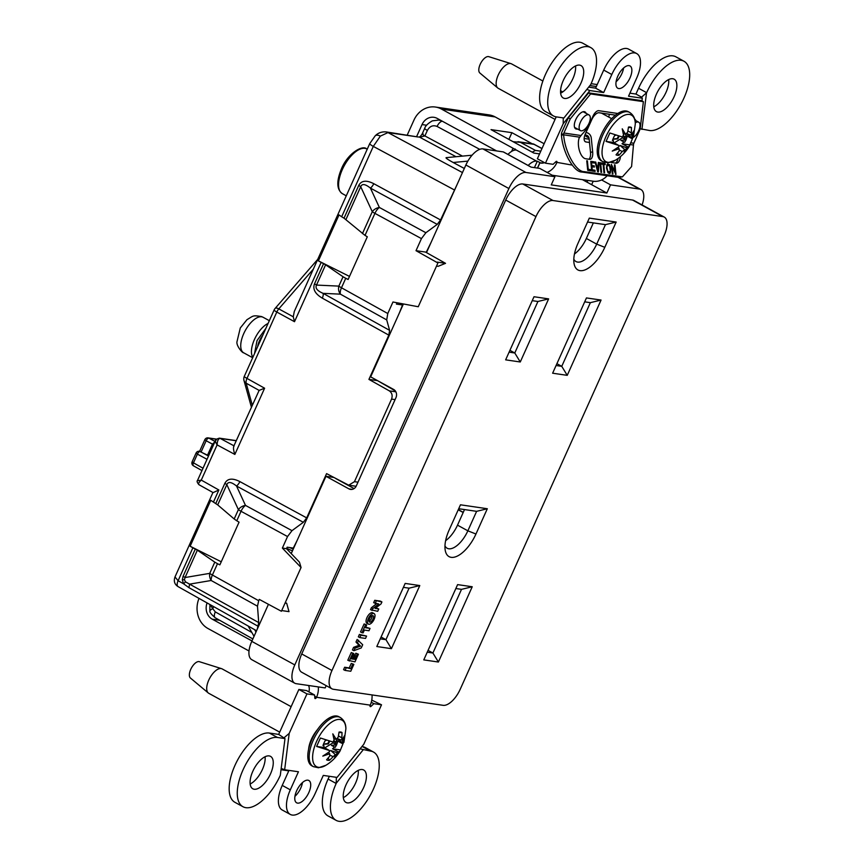 <?xml version="1.0" encoding="UTF-8"?>
<svg xmlns="http://www.w3.org/2000/svg" width="864" height="864" viewBox="0 0 864 864"><rect width="100%" height="100%" fill="white"/><g stroke="black" fill="none" stroke-linecap="round" stroke-linejoin="round"><path stroke-width="1.3" d="M258.012 626.216L188.806 587.585L183.568 583.794A6.232 2.16 147.6 0 0 185.414 581.818L258.725 622.577L257.288 629.111M239.857 481.594A6.232 2.916 118.5 0 1 236.52 486.011L245.484 505.397A8.305 6.167 155.2 0 0 238.388 509.63L226.822 484.618A6.232 0.929 24.2 0 0 224.834 483.376C227.437 478.429 232.448 477.846 239.857 481.594L306.688 517.882L303.34 522.299L236.52 486.011C231.358 481.874 228.128 481.41 226.822 484.618L217.706 504.9L210.773 500.31L190.134 546.232L192.888 547.808L178.103 580.727A6.232 2.905 119.4 0 0 178.07 586.613C174.55 584.399 173.524 581.17 175.003 576.925L178.103 580.727L183.568 583.794L182.326 579.852L183.082 576.299A6.232 0.929 -155.8 0 1 185.058 577.541L184.421 579.614L185.414 581.818M208.991 454.928L207.716 454.745L208.796 455.35M540.778 151.189L535.464 150.412L532.202 152.161M457.164 184.378L440.575 219.964L437.238 224.381L425.887 232.729L421.438 238.615L416.016 250.679L425.531 252.072L445.543 263.326L438.124 266.317L436.525 266.08M426.168 252.428L431.136 242.276M395.302 390.906L376.996 380.344M454.129 189.799L373.291 146.394L380.354 136.123A8.305 4.266 -133.3 0 0 375.181 135.832C374.76 136.631 378.011 131.404 385.873 131.879L418.349 137.02L387.979 132.581L462.467 172.573M513.076 141.696L520.441 142.344L535.464 150.412M464.314 168.48L453.179 162.497C447.455 159.354 445.187 157.745 446.353 157.669M313.351 269.104L278.791 308.891L293.263 316.796L294.289 311.515L369.749 143.597A8.305 1.242 -155.8 0 0 373.291 146.394L341.669 216.767L344.023 218.182L358.733 185.447C361.336 180.511 366.336 179.917 373.756 183.676L440.575 219.964M233.701 446.332L259.124 390.398L246.175 383.195A6.232 2.905 -60.9 0 1 246.974 378.41L264.611 388.217L259.124 390.398M214.79 562.14L197.359 550.174L185.058 577.541L209.747 573.361L214.79 562.14L217.49 563.674L212.393 575.024L258.703 600.718L259.297 599.4L281.394 611.258L301.061 567.508L282.366 548.078L287.539 536.544L241.034 511.294L236.768 520.776L234.187 518.983L238.388 509.63A8.305 1.242 24.2 0 0 241.034 511.294A8.305 3.888 118.5 0 1 245.484 505.397L292 530.658L287.539 536.544M258.703 600.718L257.483 606.193L258.725 622.577M416.016 250.679L437.918 262.991L437.184 262.105L445.543 263.326M421.438 238.615L374.922 213.365L365.018 235.397L367.308 236.779L348.116 279.482L345.74 278.294L341.485 287.777L387.774 313.524L392.958 302L418.252 306.742L437.918 262.991M306.688 517.882L326.581 473.623L348.71 485.19L354.445 481.68L391.554 399.103C392.764 395.572 392.018 392.818 389.297 390.852L368.928 379.393L388.822 335.135L322.304 298.145C315.122 293.879 312.53 289.105 314.518 283.824A6.232 0.929 -155.8 0 1 316.505 285.077C315.014 288.068 317.218 290.833 323.104 293.35L389.61 330.35L388.822 335.135M341.669 216.767L339.023 214.931L318.384 260.863L325.609 264.805L316.505 285.077L338.839 286.114A8.305 6.977 92.7 0 0 340.416 294.16A8.305 3.877 -60.9 0 1 341.485 287.777A8.305 1.242 24.2 0 1 338.839 286.114L343.04 276.761L325.609 264.805M318.384 260.863L349.499 276.415M192.888 547.808L197.359 550.174M190.134 546.232L221.249 561.784M215.233 441.547L212.479 444.139L207.716 454.745M208.656 455.684L199.346 451.278A3.11 2.722 98.3 0 1 200.146 451.537L208.494 456.019M285.325 602.521L286.686 603.288L289.008 611.636L281.707 610.567M365.018 235.397L344.023 218.182M399.362 312.984L402.538 304.992L396.425 304.096L397.03 302.767M387.774 313.524L386.716 319.907L389.61 330.35M368.928 379.393L376.898 380.56M303.34 522.299L292 530.658M297.205 540.292L293.296 548.089L287.172 547.193L286.502 548.683L282.366 548.078M217.706 504.9L234.187 518.983M343.04 276.761L345.74 278.294M217.49 563.674L219.866 564.862L239.058 522.158L236.768 520.776M286.686 603.288L285.088 603.05M399.362 303.199L402.538 304.992M301.061 567.508L299.452 562.14L286.502 548.683M257.483 606.193L211.172 580.489A8.305 3.877 -61 0 1 212.393 575.024A8.305 1.242 24.2 0 1 209.747 573.361A8.305 6.782 80.4 0 0 211.172 580.489L189.421 584.172A6.232 2.916 119 0 1 188.806 587.585M437.238 224.381L370.408 188.093C365.256 183.946 362.016 183.481 360.709 186.7A6.232 0.929 24.2 0 0 358.733 185.447M362.437 233.615L372.287 211.702A8.305 1.242 -155.8 0 0 374.922 213.365A8.305 3.888 -61.5 0 1 379.382 207.468A8.305 6.167 155.2 0 0 372.287 211.702L360.709 186.7L345.956 219.521M199.325 484.812C197.845 484.25 198.504 482.684 201.28 480.103L218.873 489.996L213.17 492.588M293.263 316.796L294.505 321.7L276.804 312.044L246.974 378.41A6.232 0.929 -155.8 0 1 244.318 376.315L274.147 309.949A6.232 0.929 -155.8 0 0 276.804 312.044A6.232 2.916 -61.4 0 1 278.791 308.891A6.232 2.365 -139 0 0 275.13 308.416A6.232 6.232 0 0 0 274.147 309.949M234.144 445.91C233.086 447.077 233.323 449.917 234.857 454.432L217.102 444.895C217.339 440.77 218.365 438.61 220.18 438.415L233.939 445.802M193.698 465.88A3.11 1.458 -60.6 0 1 193.45 465.804A3.11 1.458 -60.6 0 1 193.45 465.793A3.11 1.458 -60.6 0 1 193.46 462.856L203.018 468.223M212.479 444.139L206.161 440.737A3.11 1.458 -61.8 0 1 208.915 438.156L215.05 441.45M207.025 459.302L197.392 454.129A3.11 1.458 -61.8 0 1 200.146 451.537L201.236 451.699L206.161 440.737L204.833 439.69A3.11 3.11 0 0 1 208.116 437.886L216.421 439.106M252.256 405.043L246.175 383.195A6.232 5 164.5 0 1 244.004 380.538A6.232 6.232 0 0 1 244.318 376.315M198.202 480.686L201.28 480.103L217.102 444.895C215.147 441.666 214.952 440.003 216.518 439.916M175.003 576.925L212.944 492.512L198.904 484.672C197.132 482.501 196.668 481.097 197.521 480.46L215.546 440.348C215.039 439.819 216.302 439.096 219.348 438.156L219.348 438.156A3.11 2.722 97.4 0 1 220.18 438.415M479.736 149.353L437.098 126.446C433.015 124.837 429.775 126.166 427.356 130.432L424.883 135.929L419.731 137.236L456.019 156.719M322.304 298.145A6.232 2.905 119.1 0 0 323.104 293.35L340.416 294.16L386.716 319.907M425.887 232.729L379.382 207.468L370.408 188.093A6.232 2.916 118.5 0 0 373.756 183.676M215.298 611.896A6.232 2.905 119.4 0 0 215.266 617.792C211.421 614.498 209.617 612.274 209.866 611.118L209.866 611.118A6.232 1.544 -18.3 0 1 212.76 608.699L215.298 611.896L251.813 632.437M210.2 604.681L212.76 608.699L213.689 606.636M462.467 156.114L424.883 135.929C422.183 134.374 421.578 133.639 423.058 133.736M418.867 136.966C419.569 137.311 420.682 136.264 422.226 133.834L424.699 128.347A6.232 0.929 -155.8 0 0 427.356 130.432M541.955 148.565L534.017 144.331L520.441 142.344M373.01 619.121A3.629 1.674 118.7 0 0 373 615.665A3.629 1.674 118.7 0 0 369.533 618.602A3.629 1.674 118.7 0 0 369.511 622.037A3.629 1.674 118.7 0 0 373.01 619.121M372.038 615.708A3.596 1.652 -61.3 0 1 371.542 618.322A3.596 1.652 -61.3 0 1 369.025 621.205M374.123 619.283A5.972 2.743 118.7 0 0 374.155 613.634A5.972 2.743 118.7 0 0 368.41 618.44A5.972 2.743 118.7 0 0 368.42 624.11A5.972 2.743 118.7 0 0 374.123 619.283M374.155 613.634L372.719 612.814A6.005 2.765 118.7 0 0 366.941 617.641A6.005 2.765 118.7 0 0 366.952 623.344L368.42 624.11M503.701 152.129A3.11 1.436 118.7 0 0 503.507 151.978A3.11 1.436 118.7 0 0 503.269 151.902L482.944 148.932A19.31 8.888 -61.3 0 0 465.88 164.992L426.492 252.612M642.082 204.941A19.31 8.888 118.7 0 0 640.937 189.551A19.31 8.888 118.7 0 0 639.49 189.076L610.524 184.842L606.852 193.018L591.656 184.691L593.212 181.224A18.684 16.351 -81.7 0 0 607.187 175.727M591.656 184.691L582.444 179.647M606.852 193.018L551.254 184.885L554.926 176.71L539.73 168.394L531.09 167.13L503.269 151.902M403.412 303.966L370.656 376.866L393.617 389.437A6.232 5.454 98.3 0 1 395.939 397.71L356.303 485.914A6.232 5.454 98.3 0 1 350.546 489.413A6.232 5.454 98.3 0 1 348.926 488.873L325.966 476.302L333.666 477.425M458.233 509.792L463.19 512.514M463.266 512.341L458.309 509.63M291.233 553.586L325.966 476.302M554.926 176.71L525.96 172.476A19.31 8.888 118.7 0 0 508.885 188.536L294.797 664.913A19.31 8.888 118.7 0 0 294.764 683.208L251.759 659.664A19.31 8.888 -61.3 0 1 251.78 641.369L268.434 604.303M460.469 504.803L487.318 508.734L475.956 534.017A28.026 12.895 -61.3 0 1 457.769 555.865A28.026 12.895 -61.3 0 1 445.154 549.86A28.026 12.895 -61.3 0 1 449.107 530.086L460.469 504.803M423.781 659.891L457.607 584.615L472.23 586.753L438.394 662.029L423.781 659.891M552.625 373.205L586.451 297.929L601.063 300.056L567.238 375.343L552.625 373.205M405.162 583.427L419.785 585.565L391.424 648.67L376.812 646.531L405.162 583.427M548.629 298.879L520.268 361.984L505.645 359.845L534.006 296.741L548.629 298.879L537.926 301.482L532.246 300.661M589.313 218.117L616.162 222.048L604.8 247.32A28.026 12.895 -61.3 0 1 586.613 269.168A28.026 12.895 -61.3 0 1 573.998 263.174A28.026 12.895 -61.3 0 1 577.951 243.4L589.313 218.117M333.385 689.278L443.146 705.326A19.31 8.888 118.7 0 0 460.22 689.267L664.211 235.354A19.31 8.888 118.7 0 0 664.232 217.069A19.31 8.888 118.7 0 0 662.796 216.594L553.036 200.534A19.31 8.888 118.7 0 0 535.961 216.605L331.97 670.507A19.31 8.888 118.7 0 0 331.938 688.802A19.31 8.888 118.7 0 0 333.385 689.278M376.628 603.688L371.401 607.727L370.505 609.703L377.708 611.312L378.756 608.969L375.818 607.921M378.756 608.969L375.149 608.44L381.024 603.925L381.91 601.96L380.484 601.139L374.738 600.296L373.658 602.694L378.745 604.001L372.859 608.537L371.401 607.727M370.03 628.409L365.429 627.739L366.692 624.931L364.111 623.938L360.515 631.951L361.994 632.718L363.118 632.891L364.37 630.072L368.971 630.752L370.03 628.409L365.688 627.156M359.402 634.414L358.322 636.822L359.813 637.589L365.526 638.42L366.574 636.088L359.402 634.414L360.86 635.245L359.813 637.589M353.592 647.352L352.426 649.933L353.916 650.689L361.26 647.924L362.696 644.728L357.145 639.446L355.99 642.028L359.014 645.311L353.592 647.352L355.05 648.173L353.916 650.689M358.42 654.221L357.307 654.059L354.92 659.362L353.549 659.167L355.277 655.333L354.532 655.225L352.804 659.059L351.443 658.854L353.83 653.551L351.248 652.558L347.782 660.269L354.985 661.867L358.42 654.221L355.849 653.227L354.974 655.16M355.277 655.333L353.419 654.448M351.281 663.39L349.25 667.915L344.65 667.246L343.57 669.643L345.06 670.41L350.773 671.252L353.851 664.384L351.281 663.39L353.851 664.384M475.956 534.017L467.856 530.82L476.615 511.337L487.318 508.734M476.615 511.337L458.708 508.723M445.619 540.68A21.589 9.936 118.7 0 0 457.51 525.15L467.856 530.82A21.589 9.936 -61.3 0 1 447.152 548.24A21.589 9.936 -61.3 0 1 444.971 545.854M472.23 586.753L461.516 589.356L455.846 588.535M427.237 652.201L432.907 653.022L438.394 662.029M428.058 650.376L432.907 653.022L461.516 589.356M601.063 300.056L590.36 302.67L584.69 301.838M556.081 365.504L561.751 366.336L567.238 375.343M556.902 363.679L561.751 366.336L590.36 302.67M391.424 648.67L385.938 639.673L409.082 588.179L419.785 585.565M409.082 588.179L403.402 587.347M380.268 638.842L385.938 639.673L381.089 637.016M509.101 352.156L514.782 352.987L520.268 361.984M509.922 350.33L514.782 352.987L537.926 301.482M604.8 247.32L596.7 244.123L605.459 224.651L616.162 222.048M605.459 224.651L587.552 222.037M574.463 253.994A21.589 9.936 118.7 0 0 586.354 238.464L596.7 244.123A21.589 9.936 -61.3 0 1 575.996 261.554A21.589 9.936 -61.3 0 1 573.815 259.168M331.97 670.507L301.73 653.951A19.31 8.888 118.7 0 0 301.709 672.246L331.938 688.802M301.73 653.951L505.721 200.048L535.961 216.605M553.036 200.534L522.796 183.989A19.31 8.888 118.7 0 0 505.721 200.048M522.796 183.989L632.556 200.038L662.796 216.594M664.232 217.069L634.003 200.513A19.31 8.888 118.7 0 0 632.556 200.038M457.51 525.15L464.508 509.576M586.354 238.464L593.352 222.88M294.764 683.208A19.31 8.888 118.7 0 0 296.212 683.683L325.177 687.917L326.192 685.649M601.582 179.939L610.524 184.842M354.078 488.581L335.772 478.559M292.432 550.919L286.664 548.338M289.645 547.549L293.22 549.158M381.91 601.96L374.738 600.296M376.196 601.128L375.138 603.472M372.859 608.537L371.995 610.481M366.692 624.931L364.111 623.938M365.569 624.758L361.994 632.718M366.574 636.088L360.86 635.245M358.592 640.289L357.469 642.805L355.99 642.028M357.469 642.805L360.526 646.11L359.014 645.311M360.526 646.11L355.05 648.173M357.307 654.059L355.849 653.227M354.92 659.362L353.765 658.703M354.532 655.225L353.365 654.566M352.804 659.059L351.648 658.4M353.83 653.551L351.248 652.558M352.706 653.389L349.272 661.036M352.739 664.222L350.708 668.747L349.25 667.915M350.708 668.747L344.65 667.246M346.108 668.066L345.06 670.41M534.438 167.616L537.3 161.233L539.935 162.529L537.451 168.059M617.803 76.194L618.041 75.665A12.722 5.854 -61.3 0 1 629.996 65.923A12.722 5.854 -61.3 0 1 629.975 77.976A12.722 5.854 -61.3 0 1 617.782 88.236A12.722 5.854 -61.3 0 1 617.803 76.194M623.614 67.986A12.722 5.854 -61.3 0 1 621.896 73.548A12.722 5.854 -61.3 0 1 616.086 81.745M656.435 94.1A18.479 8.5 -61.3 0 1 672.775 78.732L673.175 78.808A18.479 8.5 -61.3 0 1 674.158 79.186A18.479 8.5 -61.3 0 1 674.125 96.692A18.479 8.5 -61.3 0 1 656.413 111.607A18.479 8.5 -61.3 0 1 656.435 94.1M668.693 79.564A18.479 8.5 -61.3 0 1 666.047 92.264A18.479 8.5 -61.3 0 1 653.778 106.812M575.543 65.934A18.479 8.5 -61.3 0 1 572.897 78.646A18.479 8.5 -61.3 0 1 560.628 93.182M563.285 80.482A18.479 8.5 -61.3 0 1 580.997 65.567A18.479 8.5 -61.3 0 1 580.975 83.074A18.479 8.5 -61.3 0 1 565.056 98.485L564.635 98.442A18.479 8.5 -61.3 0 1 563.252 97.988A18.479 8.5 -61.3 0 1 563.285 80.482M588.989 123.39A8.932 4.104 -61.3 0 1 580.424 130.594A8.932 4.104 -61.3 0 1 580.435 122.137A8.932 4.104 -61.3 0 1 589 114.934A8.932 4.104 -61.3 0 1 588.989 123.39M635.267 122.85A8.932 4.104 -61.3 0 1 638.712 122.202A8.932 4.104 -61.3 0 1 638.701 130.658A8.932 4.104 -61.3 0 1 633.366 137.365L635.31 123.854A26.536 12.215 -61.3 0 0 628.052 114.383A26.536 12.215 -61.3 0 0 604.93 139.007A26.536 12.215 -61.3 0 0 609.293 162.367A26.536 12.215 -61.3 0 0 615.406 160.218L615.406 160.218C621.259 156.622 625.957 151.88 629.489 145.984L626.67 147.766L624.056 152.809L624.758 149.558L622.307 151.524L619.186 150.023M308.599 749.304A19.418 8.932 -61.3 0 1 311.418 739.238A19.418 8.932 -61.3 0 1 317.434 729.648M252.817 771.282A18.479 8.5 -61.3 0 1 270.54 756.367A18.479 8.5 -61.3 0 1 270.518 773.874A18.479 8.5 -61.3 0 1 254.178 789.242L253.778 789.167A18.479 8.5 -61.3 0 1 252.796 788.789A18.479 8.5 -61.3 0 1 252.817 771.282M265.086 756.745A18.479 8.5 -61.3 0 1 262.429 769.446A18.479 8.5 -61.3 0 1 250.171 783.994M361.897 769.5L362.308 769.543A18.479 8.5 -61.3 0 1 363.69 769.997A18.479 8.5 -61.3 0 1 363.668 787.504A18.479 8.5 -61.3 0 1 345.946 802.418A18.479 8.5 -61.3 0 1 345.978 784.912A18.479 8.5 -61.3 0 1 361.897 769.5M358.236 770.375A18.479 8.5 -61.3 0 1 355.579 783.076A18.479 8.5 -61.3 0 1 343.321 797.612M360.072 748.861L370.602 751.097A38.934 17.917 -61.3 0 1 373.518 752.058A38.934 17.917 -61.3 0 1 373.464 788.929A38.934 17.917 -61.3 0 1 336.128 820.357A38.934 17.917 -61.3 0 1 336.182 783.475L336.355 777.319M373.518 752.058L365.429 747.63A38.934 17.917 118.7 0 0 362.513 746.669L361.908 746.582M269.363 733.05A38.934 17.917 118.7 0 0 234.943 765.428A38.934 17.917 118.7 0 0 234.889 802.3L242.978 806.728A38.934 17.917 -61.3 0 1 243.032 769.856A38.934 17.917 -61.3 0 1 277.452 737.467L285.001 738.58L278.672 734.411L269.363 733.05L277.452 737.467M296.903 790.236A12.722 5.854 -61.3 0 1 308.848 780.494A12.722 5.854 -61.3 0 1 308.837 792.547A12.722 5.854 -61.3 0 1 296.644 802.807A12.722 5.854 -61.3 0 1 296.654 790.765L296.903 790.236M302.465 782.568A12.722 5.854 -61.3 0 1 300.748 788.119A12.722 5.854 -61.3 0 1 294.937 796.316M416.707 136.404L422.032 124.567A12.874 11.264 98.3 0 1 433.912 117.31A12.874 11.264 98.3 0 1 437.27 118.444L496.606 150.93M544.126 143.737L495.158 116.932A23.252 20.347 -81.7 0 0 489.1 114.89L435.413 107.039A23.252 20.347 98.3 0 1 441.482 109.08L513.032 148.252L511.618 151.394M407.257 135.011L413.942 120.139A23.252 20.347 98.3 0 1 435.413 107.039M249.016 650.981L208.019 628.538A23.252 20.347 98.3 0 1 199.022 598.396M207.079 602.921A12.874 11.264 -81.7 0 0 212.231 619.175L251.975 640.937M539.557 153.911L533.876 153.079L491.033 129.622L511.909 132.678L532.17 143.77M513.032 148.252L516.348 150.066A16.61 7.646 118.7 0 0 507.956 154.408M537.3 161.233L536.555 161.125A16.61 7.646 -61.3 0 0 528.163 165.478M511.909 132.678L508.885 139.396M543.262 163.015L539.914 162.842A8.305 7.268 -81.7 0 0 540.983 163.091A8.305 7.268 -81.7 0 0 544.46 162.637M641.963 100.883L642.298 98.226L628.538 96.206L636.649 78.149A25.952 11.945 118.7 0 0 636.692 53.557A25.952 11.945 118.7 0 0 611.798 74.509L603.677 92.578L589.896 90.558L563.22 123.671L545.454 163.188L553.1 164.311L555.908 161.665A1.555 0.713 -61.3 0 1 556.74 161.363A1.555 0.713 -61.3 0 1 556.74 162.842A18.684 16.351 98.3 0 1 547.106 172.433M587.412 180.371A6.232 2.862 -61.3 0 1 587.412 180.684L586.656 180.263M308.588 685.487A8.305 7.268 98.3 0 1 308.848 691.859M318.33 686.912A18.684 16.351 98.3 0 1 316.548 697.28A1.555 0.713 -61.3 0 1 315.058 698.544A1.555 0.713 -61.3 0 1 314.831 698.09L314.593 695.002L306.958 693.889L289.192 733.406L284.656 769.759L298.436 771.768L290.315 789.836A25.952 11.945 118.7 0 0 290.282 814.417A25.952 11.945 118.7 0 0 315.176 793.476L323.287 775.408L337.046 777.416L363.787 744.25L381.51 704.797L373.874 703.674L371.056 706.32A1.555 0.713 -61.3 0 1 370.235 706.612A1.555 0.713 -61.3 0 1 370.235 705.143A18.684 16.351 -81.7 0 0 372.028 694.926M587.412 182.369L587.412 180.684M609.26 114.242A8.305 3.823 -61.3 0 1 608.71 117.061M589.183 139.19L584.15 138.456M556.2 116.867L537.376 158.76L545.454 163.188M590.825 47.628L582.736 43.2A38.934 17.917 118.7 0 0 548.327 68.742A38.934 17.917 118.7 0 0 545.346 111.499L553.435 115.927A38.934 17.917 -61.3 0 1 556.416 73.17A38.934 17.917 -61.3 0 1 590.825 47.628A38.934 17.917 -61.3 0 1 590.771 84.499L563.9 117.99L556.351 116.888A38.934 17.917 -61.3 0 1 553.435 115.927M636.692 53.557L628.603 49.129A25.952 11.945 118.7 0 0 603.72 70.081L595.598 88.15L588.762 87.145M635.947 94.057L641.606 97.146L646.639 92.675A38.934 17.917 -61.3 0 1 683.975 61.247L675.896 56.83A38.934 17.917 118.7 0 0 638.561 88.247L635.947 94.057L629.899 93.172M539.914 162.842L537.559 168.07M589.507 142.484L585.986 141.966A8.305 3.823 -61.3 0 1 585.36 141.761A8.305 3.823 -61.3 0 1 585.371 133.898L591.764 119.664A8.305 3.823 -61.3 0 1 599.108 112.763L615.481 115.15M633.571 143.932L637.783 134.384M381.51 704.797L371.768 700.121M329.335 776.293L328.093 779.058A38.934 17.917 118.7 0 0 328.039 815.929L336.128 820.357M288.986 770.386L282.236 785.408A25.952 11.945 118.7 0 0 282.193 809.989L290.282 814.417M314.593 695.002L306.515 690.574L298.868 689.461L278.672 734.411M563.22 123.671L563.242 117.893M589.896 90.558L586.926 89.435M595.598 88.15L603.677 92.578M641.606 97.146L642.298 98.226M683.975 61.247A38.934 17.917 -61.3 0 1 682.517 101.088A38.934 17.917 -61.3 0 1 649.501 130.507L640.192 128.736M371.282 702.259L373.874 703.674M284.656 769.759L281.275 768.474M285.001 738.58L280.303 775.31A38.934 17.917 -61.3 0 1 242.978 806.728M289.192 733.406L284.342 737.51M298.868 689.461L306.958 693.889M646.488 93.02L641.941 129.406M363.042 749.995L336.334 783.13M575.197 128.444A9.655 4.439 118.7 0 0 575.305 128.466A9.655 4.439 118.7 0 0 576.418 128.401M577.541 129.017A9.655 4.439 -61.3 0 1 576.439 129.082A9.655 4.439 -61.3 0 1 575.716 128.844A9.655 4.439 -61.3 0 1 576.072 118.962A9.655 4.439 -61.3 0 1 584.258 111.672A9.655 4.439 -61.3 0 1 584.982 111.91A9.655 4.439 -61.3 0 1 586.116 113.357M585.965 132.592A6.642 5.81 98.3 0 1 586.462 132.635A6.642 5.81 98.3 0 1 588.19 133.218A6.642 5.81 98.3 0 1 591.289 138.208L592.672 151.913A8.1 3.769 -99.8 0 1 590.177 159.322A8.1 3.769 -99.8 0 1 589.604 159.332L585.565 158.738A12.247 5.702 -99.8 0 1 579.474 150.757A12.247 5.702 -99.8 0 1 579.193 137.894L582.055 134.266A21.071 9.698 118.7 0 0 590.447 121.846L593.05 116.046A6.437 2.959 -61.3 0 1 598.741 110.689L617.803 113.486M584.863 135.162A4.147 3.629 98.3 0 1 589.118 138.586L590.501 152.291L592.672 151.913M584.993 112.741A9.655 4.439 118.7 0 0 584.366 111.683M609.25 172.195L607.392 171.094L606.776 166.633L608.202 165.186L609.692 166.352L610.319 170.813L609.25 172.195L607.759 171.029L606.776 166.633M609.725 173.448L610.578 171.32L610.394 167.864L609.163 164.732L607.738 163.933L609.53 164.668L610.762 167.81L610.319 173.059L609.39 173.513L607.986 172.714L606.474 168.005L606.852 164.873L607.727 163.933M586.764 160.866L587.876 169.301L590.317 169.657L590.425 170.737M590.782 161.449L593.73 161.881L593.838 162.972M591.937 166.709L592.25 169.83L594.994 170.23L595.112 171.428L591.732 170.932L590.771 161.341L594.086 161.816L594.205 163.026L591.527 162.626L591.818 165.51L594.27 165.866L594.389 167.065L591.581 166.774L591.894 169.895L594.626 170.294L594.734 171.374M591.527 162.626L591.462 165.575L593.903 165.931L594.011 167.011M599.983 162.799L601.204 172.314M603.763 164.419L604.606 172.811L603.968 172.724L603.115 164.322L601.668 164.117L601.538 162.907L605.092 163.436L605.221 164.635L603.396 164.484L604.238 172.757M601.56 163.026L604.735 163.49L604.843 164.581M598.385 162.562L598.018 171.85M595.112 162.086L597.478 170.122L598.396 162.454L599.044 162.551L598.374 171.904L597.672 171.806L595.08 161.968L595.717 162.065L597.845 170.057M611.399 164.473L614.801 172.292L614.412 164.797L614.995 164.884L615.967 174.474L612.187 166.601L612.943 174.031L612.36 173.945L611.388 164.354L615.168 172.228M612.187 166.601L612.565 173.977M614.434 164.916L615.589 174.42M607.5 165.316L608.202 165.186M607.176 165.51L607.867 165.251M607.133 166.568L607.252 165.996M561.416 134.309L563.641 133.931L563.63 134.816C564.84 151.934 576.007 171.936 584.183 171.666L622.415 176.861L617.706 177.26L582.012 172.044C573.826 172.314 562.669 152.312 561.449 135.194L561.416 134.309A5.605 4.903 -81.7 0 1 561.967 131.965L568.318 117.839L588.654 92.869L590.587 93.938L570.262 118.897L563.911 133.024L580.824 135.497M588.654 92.869L641.444 100.591L643.378 101.66L590.587 93.938M634.651 119.156A9.655 4.439 -61.3 0 1 634.694 119.178A9.655 4.439 -61.3 0 1 635.828 120.625M600.934 172.282L599.972 162.68L600.61 162.778L601.582 172.368L600.934 172.282M590.684 169.592L590.803 170.802L587.714 170.348L586.742 160.747L587.39 160.844L588.233 169.236L590.317 169.657M620.46 156.6A12.247 5.702 -99.8 0 1 616.669 163.156A12.247 5.702 -99.8 0 1 615.805 163.166L611.766 162.572A8.1 3.769 -99.8 0 1 610.902 162.248M588.946 159.235A8.1 3.769 80.2 0 0 590.501 152.291M630.59 142.776L633.798 143.24L640.148 129.125L643.378 101.66M568.318 117.839L570.262 118.897M615.535 163.123A12.247 5.702 80.2 0 0 618.052 158.458M622.415 176.861L631.584 166.579L633.539 144.148A3.11 2.722 -81.7 0 1 633.798 143.24M563.641 133.931A3.11 2.722 98.3 0 1 563.911 133.024M561.449 135.194L563.63 134.816L579.463 137.138M313.297 766.627L311.926 765.871A28.026 12.895 -61.3 0 1 311.958 739.325A28.026 12.895 -61.3 0 1 338.839 716.699L340.211 717.444A28.026 12.895 -61.3 0 0 336.658 716.688A28.026 12.895 -61.3 0 0 313.33 740.07A28.026 12.895 -61.3 0 0 313.297 766.627L318.503 767.772L325.976 765.234A26.536 12.215 -61.3 0 1 319.864 767.383A26.536 12.215 -61.3 0 1 315.49 744.034A26.536 12.215 -61.3 0 1 338.623 719.41A26.536 12.215 -61.3 0 1 345.881 728.87L343.926 742.381M208.267 692.96L190.404 678.002A9.342 4.298 -61.3 0 1 190.739 669.373A9.342 4.298 -61.3 0 1 199.336 661.673L221.573 668.66A13.91 6.404 118.7 0 0 208.764 680.119A13.91 6.404 118.7 0 0 208.267 692.96A13.91 6.404 118.7 0 0 208.753 693.295L279.688 732.132M343.256 743.062L340.06 751L337.23 752.782L334.616 757.836L335.318 754.585L329.562 760.255A15.682 7.214 -61.3 0 1 326.581 759.812L329.713 756.086L329.746 753.764L322.801 756.108L329.584 751.669L329.432 750.503L316.624 746.442L320.404 738.018L333.212 742.079L334.303 741.161L332.802 733.86L336.215 739.357L338.224 737.143L339.044 732.089A15.682 7.214 -61.3 0 1 339.941 731.981A15.682 7.214 -61.3 0 1 340.664 732.024A15.682 7.214 -61.3 0 1 342.025 732.521L341.798 740.178L344.617 735.588L341.971 743.364L343.85 741.442M329.724 741.118A9.644 4.439 -61.3 0 1 328.309 743.926L323.449 744.26M324.745 747.9L332.942 742.856L336.722 744.887L331.441 745.351L335.232 747.338A13.079 6.016 118.7 0 0 336.301 745.286M329.087 740.923A9.342 4.298 -61.3 0 1 328.871 741.398A9.342 4.298 -61.3 0 1 327.715 743.612L325.253 743.807M291.136 706.676L222.113 668.887A13.91 6.404 118.7 0 0 221.573 668.66M329.562 760.255L328.093 758.128M337.23 752.782L330.674 750.492L335.318 754.585M340.06 749.866L332.586 748.775L338.18 751.788M341.971 743.364L336.377 740.351L336.517 742.165L334.303 741.161M336.83 738.731L341.96 742.273M341.798 740.178L336.992 738.558M338.99 732.575L342.025 732.521M333.893 738.634L336.215 739.357M329.432 750.503L324.086 747.533L316.624 746.442M328.266 752.641L329.746 753.764M332.867 756.551L329.756 755.05M331.441 745.351L335.232 747.338M334.238 747.22L332.586 748.775M333.482 740.794L336.69 744.422A13.079 6.016 118.7 0 0 337.478 742.338L336.517 742.165M338.472 735.923L341.377 737.608M326.722 740.189L325.242 740.545A13.079 6.016 118.7 0 0 324.173 742.597L323.784 743.461A13.079 6.016 118.7 0 0 322.985 745.546L323.957 745.718L324.086 747.533M323.957 745.718L323.114 745.178M328.309 743.926L327.715 743.612M281.167 769.327L282.193 769.889L282.604 768.971M288.77 770.85L282.193 769.889M497.696 87.944L479.844 72.986A9.342 4.298 -61.3 0 1 480.179 64.357A9.342 4.298 -61.3 0 1 488.776 56.657L511.002 63.644A13.91 6.404 118.7 0 0 498.204 75.103A13.91 6.404 118.7 0 0 497.696 87.944A13.91 6.404 118.7 0 0 498.182 88.279L555.055 119.416M629.651 112.428A28.026 12.895 -61.3 0 0 626.098 111.672A28.026 12.895 -61.3 0 0 602.77 135.054A28.026 12.895 -61.3 0 0 602.726 161.6L601.355 160.855A28.026 12.895 -61.3 0 1 601.398 134.298A28.026 12.895 -61.3 0 1 628.279 111.683L629.651 112.428C633.517 115.009 635.407 118.822 635.31 123.854M622.307 151.524L619.002 155.228A15.682 7.214 -61.3 0 1 616.021 154.796L619.142 151.07L619.186 148.748L612.241 151.081L619.024 146.642L618.862 145.487L606.053 141.415L609.844 132.991L622.652 137.063L623.743 136.145L622.242 128.833L625.655 134.341L627.653 132.127L628.484 127.073A15.682 7.214 -61.3 0 1 629.381 126.965A15.682 7.214 -61.3 0 1 630.094 127.008A15.682 7.214 -61.3 0 1 631.465 127.505L631.228 135.162L634.046 130.561L631.4 138.337L633.28 136.426M619.164 136.102A9.644 4.439 -61.3 0 1 617.738 138.899L612.889 139.244M614.174 142.873L622.382 137.84L626.152 139.871L620.87 140.324L624.661 142.322A13.079 6.016 118.7 0 0 625.73 140.27M618.516 135.907A9.342 4.298 -61.3 0 1 618.311 136.382A9.342 4.298 -61.3 0 1 617.144 138.596L614.693 138.78M542.862 81.011L511.542 63.871A13.91 6.404 118.7 0 0 511.002 63.644M632.696 138.046L629.489 145.984M619.002 155.228L617.522 153.112M626.67 147.766L620.104 145.465L624.758 149.558M629.489 144.85L622.026 143.759L627.61 146.761M631.4 138.337L625.817 135.335L625.946 137.149L623.743 136.145M626.26 133.715L631.39 137.257M631.228 135.162L626.422 133.531M628.42 127.548L631.465 127.505M623.333 133.618L625.655 134.341M618.862 145.487L613.526 142.517L606.053 141.415M617.695 147.625L619.186 148.748M620.87 140.324L624.661 142.322M623.678 142.204L622.026 143.759M622.922 135.778L626.119 139.406A13.079 6.016 118.7 0 0 626.908 137.311L625.946 137.149M627.901 130.907L630.817 132.592M616.162 135.173L614.671 135.529A13.079 6.016 118.7 0 0 613.602 137.57L613.213 138.434A13.079 6.016 118.7 0 0 612.425 140.53L613.386 140.702L613.526 142.517M613.386 140.702L612.554 140.162M617.738 138.899L617.144 138.596M591.138 83.668L597.208 84.564M589.01 87.188L589.356 86.4M590.026 85.59L596.333 86.508M262.742 335.318A13.187 6.07 118.7 0 0 257.645 346.658M342.349 169.506A25.456 11.718 118.7 0 0 342.263 193.59C336.636 189.41 336.366 181.148 341.464 168.815C347.749 153.252 362.772 144.59 366.714 148.943A25.456 11.718 118.7 0 0 342.349 169.506M375.181 135.832L369.749 143.597M184.421 579.614A6.232 0.616 -1.5 0 1 182.326 579.852M236.196 440.759L220.201 438.426A3.11 2.722 98.3 0 0 219.413 438.156A3.11 2.722 98.3 0 1 219.413 438.156L236.261 440.629M467.867 161.114L453.179 162.497M314.518 283.824L323.579 263.65M321.138 262.429L294.505 321.7M264.611 388.217L234.857 454.432M218.873 489.996L213.408 502.146M215.762 503.561L224.834 483.376M183.082 576.299L195.329 549.029M192.132 461.808L196.063 453.082L197.392 454.129L193.46 462.856L192.132 461.808A3.11 3.11 0 0 0 193.439 465.793L201.96 470.578M216.292 439.225L208.915 438.156A3.11 2.722 -81.7 0 0 208.116 437.886M254.653 629.672L255.982 632.016M389.297 390.852L395.863 391.813M395.086 399.611L391.554 399.103M354.445 481.68L357.977 482.188M178.07 586.613L256.554 630.742M385.873 131.879A8.305 7.268 98.3 0 1 387.979 132.581L380.354 136.123M440.683 120.312L438.923 120.053L441.472 120.744M437.098 126.446A6.232 2.927 -61.8 0 1 442.411 121.252M294.797 664.913L251.78 641.369M508.885 188.536L465.88 164.992M525.96 172.476L482.944 148.932M639.49 189.076L617.965 177.293M348.926 488.873L352.264 489.359M370.602 751.097L362.513 746.669M422.032 124.567L426.578 125.226M219.683 620.266L212.231 619.175M441.482 109.08L495.158 116.932M516.348 150.066L536.555 161.125M515.203 148.986L514.696 150.12M572.206 165.1L555.422 162.119M314.69 696.265L316.548 697.28L370.235 705.143M584.852 141.35L585.986 141.966M611.798 74.509L603.72 70.081M646.639 92.675L638.561 88.247M371.056 706.32L370.03 705.758M336.182 783.475L328.093 779.058M290.315 789.836L282.236 785.408M629.694 144.482L633.506 145.044M582.012 172.044L584.183 171.666M617.706 177.26L619.877 176.882M254.524 353.603L257.051 340.524L265.864 328.374M268.067 323.471A20.239 9.32 118.7 0 0 254.437 339.498A20.239 9.32 118.7 0 0 252.871 357.286M243.702 352.814C242.244 353.041 236.38 345.838 236.93 341.95L240.278 327.985L246.964 319.68C253.703 315.727 252.331 315.112 261.544 316.559L263.142 317.293A20.239 9.32 118.7 0 0 262.591 317.045A20.239 9.32 118.7 0 0 243.734 333.634A20.239 9.32 118.7 0 0 243.702 352.814L252.677 357.728M254.048 636.336L248.152 626.022M215.266 617.792L252.871 638.939M199.606 451.31L204.833 439.69M199.346 451.278A3.11 3.11 0 0 0 196.063 453.082M317.725 259.351L275.13 308.416M251.359 407.03L244.004 380.538M348.71 485.19L356.13 486.27M342.263 193.59L346.27 195.836M209.866 611.118L209.92 604.519M438.923 120.053L432.335 120.852C427.95 123.412 425.401 125.906 424.699 128.347M446.072 157.658L472.068 155.207M517.968 141.696L533.326 143.942M533.671 144.05L541.987 148.489M531.209 167.141L503.507 151.978M640.937 189.551L618.635 177.347M574.582 127.397L580.424 130.594M552.226 175.23L593.168 181.213M583.157 111.737L589 114.934M634.889 120.118L638.712 122.202M340.211 717.444C344.088 720.036 345.967 723.838 345.881 728.87M325.976 765.234C331.819 761.648 336.517 756.896 340.06 751M602.726 161.6L607.932 162.756L615.406 160.218M585.954 136.328L589.021 138.002M560.552 90.698L562.756 91.908M601.484 113.108L611.68 118.681M263.142 317.293L269.32 320.674"/></g></svg>
